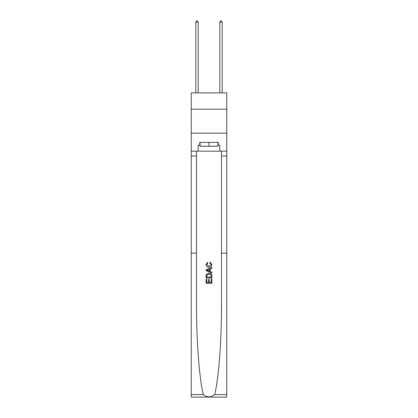 <?xml version="1.0" encoding="UTF-8"?>
<svg xmlns="http://www.w3.org/2000/svg" width="418" height="418" viewBox="0 0 418 418"><rect width="100%" height="100%" fill="white"/><g stroke="black" fill="none" stroke-linecap="round" stroke-linejoin="round"><path stroke-width="0.63" d="M226.755 109.192L226.755 92.88L191.245 92.88L191.245 109.192L226.755 109.192L226.755 133.185L191.245 133.185L191.245 109.192M211.21 279.078L211.21 282.474L209.219 282.474L211.21 282.474L211.21 279.078L211.874 279.078L211.874 283.284L206.116 283.284L206.116 279.224L206.116 283.284M208.556 279.449L208.556 282.474L206.779 282.474L208.556 282.474L208.556 279.449L209.219 279.449L209.219 282.474M206.612 274.145L206.199 274.981L206.612 274.145L208.963 273.247C210.808 273.236 211.78 274.124 211.874 275.906L211.874 277.97L206.116 277.97L206.116 276L206.116 277.97M210.035 262.17L209.841 262.985L210.035 262.17L211.947 264.521C211.795 266.292 210.797 267.18 208.953 267.191L208.953 267.191C207.187 267.154 206.215 266.271 206.043 264.537L207.72 262.321L207.892 263.131L206.706 264.578L208.953 266.381L211.283 264.599L209.841 262.985M214.638 394.571L226.755 394.571L226.755 397.1L191.245 397.1L191.245 253.146L196.502 253.146L196.502 304.116C196.35 339.944 199.349 379.502 203.362 394.571C207.119 397.586 210.876 397.586 214.638 394.571C218.651 379.502 221.65 339.944 221.498 304.116L221.498 151.18M206.116 269.798L206.116 270.712L211.874 273.001L206.116 270.712L206.116 269.798L211.874 267.51L206.116 269.798M221.498 253.146L226.755 253.146L226.755 133.185M191.245 253.146L191.245 133.185M196.502 151.18L196.502 253.146M226.755 394.571L226.755 253.146M191.245 151.18L198.205 151.18L198.205 145.276L200.029 145.276M217.971 145.276L218.259 145.276L218.259 142.397L199.741 142.397L199.741 145.276M218.259 145.276L219.795 145.276L219.795 151.18L226.755 151.18M198.205 151.18L219.795 151.18M211.874 267.51L211.874 268.372L210.102 269.03L210.102 271.481L211.874 272.139L211.874 273.001M207.845 270.65L209.439 271.24L209.439 269.27L206.779 270.253L207.845 270.65M209.439 269.27L209.439 271.24M206.116 276L206.199 274.981M210.803 274.61L211.21 277.16L210.803 274.61L208.953 274.056L206.9 275.039L206.779 277.16L211.21 277.16L206.779 277.16M206.116 279.224L206.779 279.224L206.779 282.474M200.029 142.397L200.029 146.237L217.971 146.237L217.971 142.397M209 142.397L209 146.237M198.205 92.88L198.205 22.149L195.802 22.149L195.802 92.88M195.802 22.149L196.523 20.9L197.484 20.9L198.205 22.149M222.198 92.88L222.198 22.149L219.795 22.149L219.795 92.88M219.795 22.149L220.516 20.9L221.477 20.9L222.198 22.149M221.498 155.977L226.755 155.977M196.502 155.977L191.245 155.977M191.245 394.571L203.362 394.571"/></g></svg>
